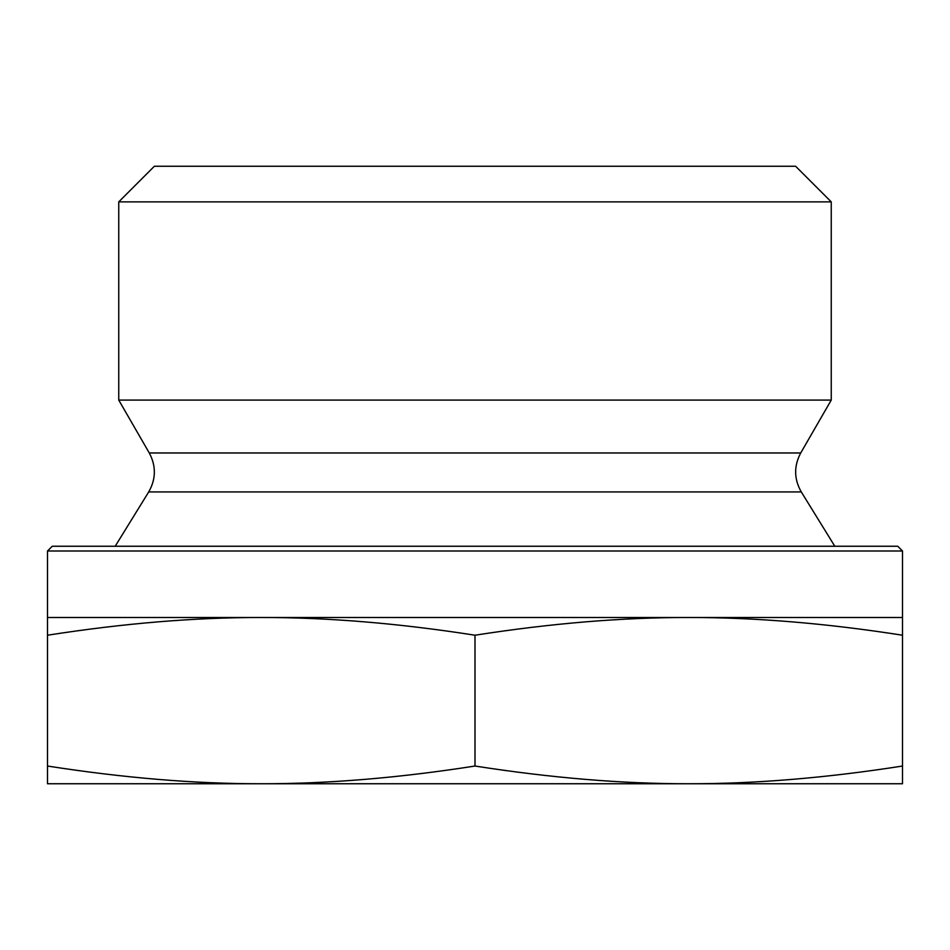 <?xml version="1.0" encoding="UTF-8"?>
<svg xmlns="http://www.w3.org/2000/svg" width="950" height="950" viewBox="0 0 950 950"><rect width="100%" height="100%" fill="white"/><g stroke="black" fill="none" stroke-linecap="round" stroke-linejoin="round"><path stroke-width="1.43" d="M47.5 635.217L47.5 617.5L261.25 617.5C194.821 617.405 123.571 623.319 47.5 635.217L47.5 766.033C123.571 777.931 194.821 783.845 261.25 783.75L47.5 783.75L47.5 766.033M902.5 617.5L902.5 635.217C826.429 623.319 755.179 617.405 688.75 617.5L902.5 617.5L902.5 551L47.5 551L47.5 617.5M688.75 617.5C622.321 617.405 551.071 623.319 475 635.217C398.929 623.319 327.679 617.405 261.25 617.5L688.75 617.5M902.5 635.217L902.5 783.75L688.75 783.75C755.179 783.845 826.429 777.931 902.5 766.033M475 635.217L475 766.033C551.071 777.931 622.321 783.845 688.75 783.75L261.25 783.75C327.679 783.845 398.929 777.931 475 766.033M902.5 551L897.75 546.25L52.25 546.25L47.5 551M475 201.875L831.25 201.875L831.25 400.093L118.75 400.093L118.75 201.875L475 201.875M831.25 201.875L795.625 166.25L154.375 166.25L118.75 201.875M148.711 491.934C156.037 479.049 156.227 466.07 149.281 452.972L800.719 452.972C793.773 466.07 793.962 479.049 801.289 491.934L148.711 491.934L115.188 546.25M801.289 491.934L834.812 546.25M800.719 452.972L831.25 400.093M149.281 452.972L118.75 400.093"/></g></svg>
